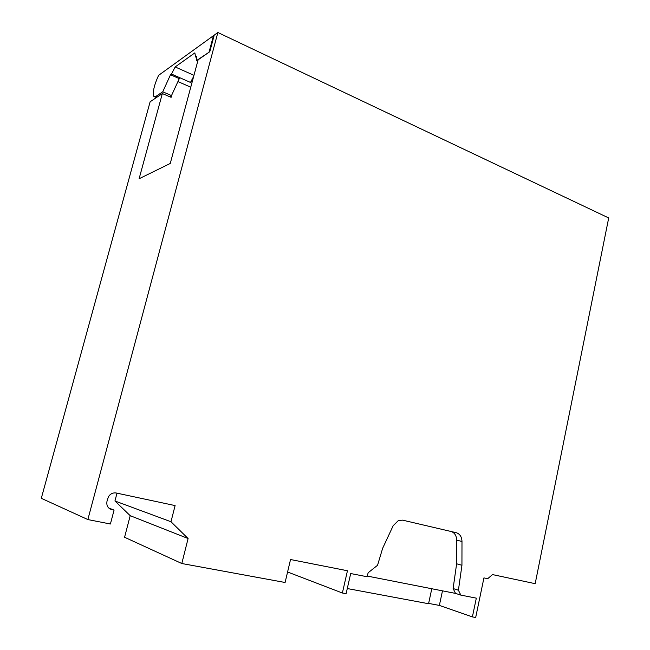 <?xml version="1.0" encoding="UTF-8"?>
<svg xmlns="http://www.w3.org/2000/svg" width="650" height="650" viewBox="0 0 650 650"><rect width="100%" height="100%" fill="white"/><g stroke="black" fill="none" stroke-linecap="round" stroke-linejoin="round"><path stroke-width="0.97" d="M171.73 95.071L171.121 97.329L162.346 93.567L139.1 178.75L170.259 163.459L198.128 59.8L209.787 51.716L214.224 35.133L217.864 32.5L608.701 217.953L535.178 583.676L492.497 574.584L487.719 578.695L483.933 577.899L475.678 617.5L472.396 616.899L476.32 598.146L460.826 595.108L458.413 590.216L461.939 565.273L461.988 541.466C461.768 536.778 459.851 533.853 456.235 532.699L402.659 520.154L398.434 520.488L393.193 525.671L382.663 548.251L377.544 565.289L368.192 572.715L366.982 576.721L350.699 573.536L346.109 593.694L342.379 593.011L287.584 571.992M342.379 593.011L347.449 570.749L290.534 559.528L285.098 582.489L181.805 563.517L124.572 537.258L130.203 515.686L114.944 500.988L117 493.171M181.805 563.517L188.094 538.525L170.982 521.747L175.102 505.586L116.236 493.009C112.872 492.521 110.248 493.821 108.363 496.892L106.99 501.304C106.283 505.611 107.9 508.389 111.849 509.641L114.067 510.096L110.403 524.006L87.856 519.561L41.299 498.314L150.126 101.774L162.346 93.567M367.185 576.054L455.512 593.401L460.826 595.108M428.626 603.411L439.368 605.418L472.396 616.899M347.279 588.543L428.561 603.728L431.787 588.738M170.982 521.747L114.944 500.988M114.067 510.096L108.68 507.959M87.856 519.561L217.864 32.5M188.094 538.525L130.203 515.686M442.488 590.842L439.368 605.418M455.512 593.401L453.115 588.543L458.413 590.216M453.115 588.543L456.625 563.786L461.939 565.273M456.625 563.786L456.682 540.158C456.479 535.657 454.667 532.781 451.23 531.521M193.659 76.432L190.474 82.428L171.494 74.051L170.495 74.758L179.286 78.626L171.502 95.566L169.723 96.728M196.56 57.452L195.666 57.046L194.854 52.886L175.167 66.95L171.494 74.051M190.474 82.428L192.384 81.177M177.938 81.567L190.767 87.189M209.414 51.976L196.609 60.531L196.552 56.428L195.666 57.046M209.129 51.837L213.452 35.693L158.584 75.351C154.001 85.475 152.441 92.528 153.896 96.517L155.838 96.46L162.736 91.804L170.495 74.758M213.452 35.693L214.004 35.953M196.609 60.531L197.787 61.067M171.502 95.566L162.736 91.804M193.96 75.327L175.167 66.95M111.849 509.641L109.761 508.812M456.682 540.158L461.988 541.466M157.186 97.037L155.838 96.46M156.382 97.573L154.773 96.891"/></g></svg>
